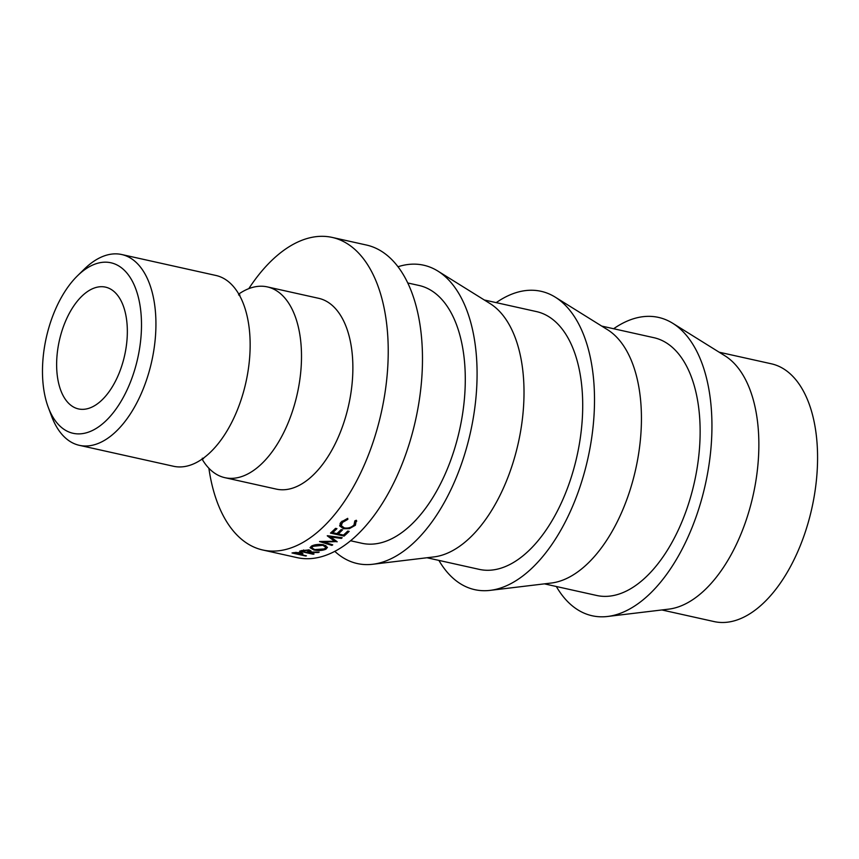 <?xml version="1.0" encoding="UTF-8"?>
<svg xmlns="http://www.w3.org/2000/svg" width="859" height="859" viewBox="0 0 859 859"><rect width="100%" height="100%" fill="white"/><g stroke="black" fill="none" stroke-linecap="round" stroke-linejoin="round"><path stroke-width="1.29" d="M79.35 445.327L173.529 466.265A97.722 52.453 -77.5 0 0 216.983 445.145A97.722 52.453 -77.5 0 0 234.571 416.486A97.722 52.453 -77.5 0 0 246.361 313.009A97.722 52.453 -77.5 0 0 215.942 275.471L121.753 254.532A97.722 52.453 102.5 0 1 140.382 395.548A97.722 52.453 102.5 0 1 79.35 445.327A97.722 52.453 102.5 0 1 51.615 416.293L48.265 407.327A87.328 46.869 -77.5 0 0 127.583 388.794A87.328 46.869 -77.5 0 0 134.219 285.059A87.328 46.869 -77.5 0 0 77.503 275.782A87.328 46.869 -77.5 0 0 56.393 307.254A87.328 46.869 -77.5 0 0 48.265 407.327M77.503 275.782L84.343 269.082A97.722 52.453 102.5 0 1 121.753 254.532M117.415 377.144A62.374 33.48 102.5 0 1 78.448 408.916A62.374 33.48 102.5 0 1 66.562 318.904A62.374 33.48 102.5 0 1 105.528 287.131A62.374 33.48 102.5 0 1 117.415 377.144M202.08 459.093A97.722 52.453 -77.5 0 0 224.908 477.679A97.722 52.453 -77.5 0 0 285.95 427.911A97.722 52.453 -77.5 0 0 267.321 286.895A97.722 52.453 -77.5 0 0 238.77 294.057M224.908 477.679L276.287 489.104A97.722 52.453 -77.5 0 0 337.319 439.336A97.722 52.453 -77.5 0 0 318.7 298.32L267.321 286.895M208.877 468.241A160.096 85.932 -77.5 0 0 262.747 549.996L296.999 557.609A160.096 85.932 -77.5 0 0 396.998 476.069A160.096 85.932 -77.5 0 0 366.482 245.04L332.229 237.428A160.096 85.932 -77.5 0 0 248.799 288.645M262.747 549.996A160.096 85.932 -77.5 0 0 362.745 468.456A160.096 85.932 -77.5 0 0 332.229 237.428M350.536 540.751L361.8 543.253A132.028 70.867 -77.5 0 0 444.275 476.015A132.028 70.867 -77.5 0 0 419.106 285.489L407.832 282.987M334.785 551.328A152.816 82.024 -77.5 0 0 372.72 564.266L433.849 556.922A132.028 70.867 -77.5 0 0 502.987 489.072A132.028 70.867 -77.5 0 0 490.156 303.635L437.897 271.09A152.816 82.024 -77.5 0 0 398.05 266.73M372.72 564.266A152.816 82.024 -77.5 0 0 452.747 485.722A152.816 82.024 -77.5 0 0 437.897 271.09M426.987 557.749L479.225 569.367A132.028 70.867 -77.5 0 0 561.7 502.118A132.028 70.867 -77.5 0 0 536.531 311.602L484.293 299.984M438.906 560.401A152.816 82.024 -77.5 0 0 490.145 590.369L551.274 583.036A132.028 70.867 -77.5 0 0 620.413 515.175A132.028 70.867 -77.5 0 0 607.581 329.738L555.322 297.193A152.816 82.024 -77.5 0 0 496.212 302.636M490.145 590.369A152.816 82.024 -77.5 0 0 570.172 511.824A152.816 82.024 -77.5 0 0 555.322 297.193M544.413 583.852L596.661 595.47A132.028 70.867 -77.5 0 0 679.125 528.221A132.028 70.867 -77.5 0 0 653.957 337.705L601.719 326.087M556.331 586.504A152.816 82.024 -77.5 0 0 607.581 616.472L668.71 609.138A132.028 70.867 -77.5 0 0 737.838 541.277A132.028 70.867 -77.5 0 0 725.017 355.851L672.758 323.295A152.816 82.024 -77.5 0 0 613.637 328.739M607.581 616.472A152.816 82.024 -77.5 0 0 687.608 537.927A152.816 82.024 -77.5 0 0 672.758 323.295M661.849 609.954L714.087 621.572A132.028 70.867 -77.5 0 0 796.561 554.334A132.028 70.867 -77.5 0 0 771.393 363.808L719.144 352.201M336.975 541.857A160.096 85.932 -77.5 0 0 337.168 541.718L330.704 536.961L341.367 538.421A160.096 85.932 -77.5 0 0 342.193 537.723L327.386 535.715A160.096 85.932 -77.5 0 1 327.258 535.812L334.623 541.256L319.645 541.481A160.096 85.932 -77.5 0 1 319.527 541.557L331.896 545.39A160.096 85.932 -77.5 0 0 332.734 544.842L323.822 542.061L336.953 541.567M330.468 533.095A160.096 85.932 -77.5 0 0 335.547 528.349L336.943 528.661A160.096 85.932 -77.5 0 1 332.669 532.677L336.857 533.611A160.096 85.932 -77.5 0 0 341.13 529.595L342.526 529.896A160.096 85.932 -77.5 0 1 338.253 533.922L343.482 535.082A160.096 85.932 -77.5 0 0 347.745 531.066L349.141 531.377A160.096 85.932 -77.5 0 1 344.062 536.113L330.468 533.095M308.456 552.369A160.096 85.932 -77.5 0 1 307.769 552.595L314.05 553.98A160.096 85.932 -77.5 0 1 313.213 554.248L299.619 551.22A160.096 85.932 -77.5 0 0 301.477 550.63L309.111 549.943L311.022 550.995L309.487 552.015L319.194 552.112A160.096 85.932 -77.5 0 1 318.152 552.53L308.456 552.369L308.488 551.575M311.549 546.045C314.942 544.445 318.979 544.026 323.66 544.789L327.462 547.355L325.915 549.191C322.544 550.619 318.539 550.887 313.9 549.996L310.035 547.698L311.549 546.045M356.302 520.264L355.39 525.257L349.388 528.629L343.417 528.704L339.649 525.848L341.087 522.089L347.712 518.353L347.852 519.341L342.44 522.455L341.27 525.644L344.298 527.909C348.185 528.489 351.417 527.501 353.994 524.956L354.821 520.898L356.302 520.264L356.743 521.209M354.885 520.865L355.089 521.585L354.821 520.898M300.822 554.334A160.096 85.932 -77.5 0 1 300.167 554.452L306.438 555.848A160.096 85.932 -77.5 0 1 305.611 555.988L292.017 552.971A160.096 85.932 -77.5 0 0 293.821 552.648L301.359 552.573L302.948 553.797L300.822 554.334L300.875 553.744M300.167 554.452L300.221 553.883M294.293 552.562L294.24 553.142L298.771 554.152L300.414 553.851C302.046 553.593 302.089 553.239 300.521 552.788L300.553 552.423M300.414 553.851C302.046 553.593 302.089 553.239 300.521 552.788L295.925 552.82L295.979 552.273M294.24 553.142A160.096 85.932 -77.5 0 0 295.925 552.82M347.852 519.341L347.573 518.385M342.44 522.455L342.086 521.123M355.39 525.257L354.939 523.518M349.388 528.629L349.183 527.748M343.417 528.704L343.171 527.555M340.873 523.926L340.067 523.496M325.915 549.191L325.84 545.497M313.9 549.996L313.9 549.406M314.727 549.62L324.487 548.89L325.84 547.269L322.823 545.293L312.987 546.335L311.699 547.784L314.727 549.62M322.791 544.617L322.823 545.293M312.966 545.433L312.987 546.335M309.487 552.015L309.573 550.061M307.769 552.595L307.812 551.811M301.885 550.49L301.842 551.274L306.373 552.283L309.423 550.93L308.284 549.792M301.842 551.274A160.096 85.932 -77.5 0 0 303.592 550.694L303.624 549.953M308.274 550.275L303.592 550.694M332.669 532.677L332.444 531.313M338.253 533.922L338.027 532.548M344.062 536.113L343.836 534.76M323.768 541.438L323.822 542.061M330.608 536.156L330.704 536.961M341.248 537.605L341.367 538.421M334.473 539.753L334.623 541.256M331.842 544.563L331.896 545.39M203.54 458.695L202.273 458.223M239.929 295.034L238.577 294.927M301.681 553.357L301.734 552.67M340.583 522.712L341.27 525.644M325.776 545.465L325.84 547.269M311.688 545.98L311.699 547.784M309.423 550.93L309.444 550.028"/></g></svg>
